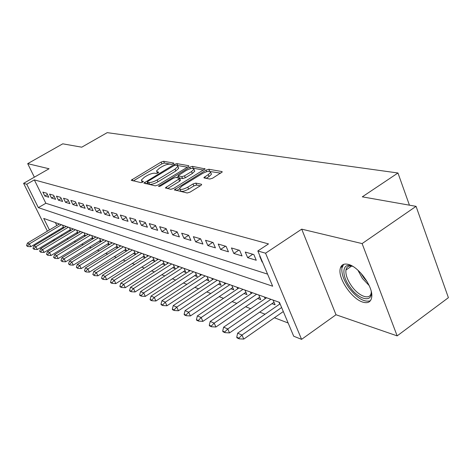 <?xml version="1.0" encoding="UTF-8"?>
<svg xmlns="http://www.w3.org/2000/svg" width="472" height="472" viewBox="0 0 472 472"><rect width="100%" height="100%" fill="white"/><g stroke="black" fill="none" stroke-linecap="round" stroke-linejoin="round"><path stroke-width="0.71" d="M173.206 163.849L173.661 163.052L163.619 161.282L161.105 162.067L131.192 180.245L141.004 182.658L143.482 181.472L142.054 180.988L141.317 180.08L144.379 177.207L146.827 175.737C150.161 173.879 152.893 173.041 155.011 173.212L156.303 173.472L158.757 172.304L157.294 171.843L156.521 170.923L159.489 168.156L161.908 166.704C165.206 164.87 167.932 164.026 170.085 164.167L171.401 164.403L173.206 163.849M348.301 264.385C343.687 263.305 340.973 264.863 340.141 269.064C338.029 278.704 352.118 299.195 362.962 302.168C368.018 303.602 370.933 301.933 371.718 297.159C373.47 287.188 358.72 266.615 348.301 264.385M209.798 179.041L212.648 178.186L222.247 171.961L221.928 171.554L208.842 169.247L206.069 170.091L174.369 189.827L187.172 192.995L190.027 192.145L200.736 185.537L201.674 184.635L201.373 184.233L195.845 183.107L193.03 183.95L187.785 187.172C182.859 189.679 180.115 190.092 179.549 188.422L182.109 185.962L202.382 173.548C207.332 171.047 210.087 170.634 210.642 172.315L208.205 174.628L203.904 177.578L204.211 177.968L209.798 179.041M416.056 206.347L448.4 297.679L397.158 335.875L362.112 243.587L416.056 206.347L362.307 196.836L397.961 172.994L107.215 132.644L81.75 147.187L62.758 143.824L27.695 163.654L49.059 168.764L23.6 183.337L26.745 184.245L34.332 179.891L268.497 243.912L257.83 250.968L265.553 253.198L301.578 339.356L293.702 336.223L279.442 302.34L43.719 218.424L49.442 229.952M362.112 243.587L301.714 229.15L265.553 253.198M187.968 166.858L188.871 166.008L188.593 165.684L176.876 163.619L174.292 164.415L143.842 183.053L155.276 185.856L157.937 185.048L187.968 166.858M192.423 166.356L205.09 168.899L173.525 188.493L170.775 189.319L165.383 187.832L179.702 178.463L176.032 177.437L173.348 178.251L160.515 186.039L158.468 186.375L189.744 167.177L192.423 166.356L193.231 168.227L203.633 170.091M27.695 163.654L34.356 177.177M271.96 303.661L275.093 304.794L273.099 300.08M257.683 298.493L260.715 299.59L258.739 294.97M244.006 293.543L246.939 294.605L244.98 290.073M230.897 288.799L233.734 289.826L231.793 285.377M218.318 284.244L221.061 285.236L219.138 280.875M206.234 279.866L208.895 280.834L206.99 276.545M194.617 275.666L197.202 276.598L195.314 272.391M183.449 271.624L185.956 272.527L184.086 268.397M172.693 267.73L175.13 268.609L173.277 264.544M162.338 263.978L164.704 264.833L162.869 260.839M152.35 260.367L154.651 261.199L152.839 257.269M142.721 256.88L144.957 257.688L143.163 253.824M133.423 253.511L135.606 254.302L133.824 250.502M124.443 250.26L126.555 251.027L124.803 247.293M115.764 247.121L117.717 247.829M107.374 244.083L109.18 244.738M99.256 241.145L100.919 241.747M91.403 238.301L92.931 238.856M83.792 235.546L85.196 236.053M76.417 232.879L77.703 233.345M69.266 230.289L70.44 230.714M46.846 193.284L42.864 192.104L44.793 196.022L48.787 197.237L46.846 193.284M53.649 195.302L49.542 194.086L51.489 198.057L55.607 199.308L53.649 195.302M60.664 197.379L56.428 196.122L58.392 200.152L62.64 201.444L60.664 197.379M67.903 199.52L63.531 198.228L65.519 202.317L69.903 203.65L67.903 199.52M75.378 201.733L70.865 200.399L72.871 204.553L77.396 205.928L75.378 201.733M83.101 204.022L78.435 202.641L80.464 206.86L85.143 208.282L83.101 204.022M91.084 206.388L86.264 204.96L88.311 209.243L93.143 210.713L91.084 206.388M99.338 208.83L94.353 207.355L96.424 211.704L101.421 213.226L99.338 208.83M107.881 211.362L102.719 209.833L104.814 214.253L109.982 215.828L107.881 211.362M116.726 213.981L111.38 212.394L113.492 216.896L118.85 218.518L116.726 213.981M125.888 216.695L120.348 215.055L122.484 219.627L128.036 221.309L125.888 216.695M135.387 219.504L129.647 217.804L131.806 222.454L137.559 224.206L135.387 219.504M145.24 222.424L139.287 220.66L141.464 225.392L147.435 227.203L145.24 222.424M155.471 225.451L149.288 223.622L151.488 228.436L157.689 230.318L155.471 225.451M166.097 228.601L159.672 226.696L161.896 231.599L168.339 233.557L166.097 228.601M177.147 231.87L170.463 229.893L172.717 234.885L179.407 236.92L177.147 231.87M188.641 235.274L181.69 233.215L183.962 238.301L190.924 240.419L188.641 235.274M200.612 238.82L193.373 236.678L195.668 241.859L202.919 244.059L200.612 238.82M213.084 242.514L205.538 240.277L207.857 245.558L215.415 247.859L213.084 242.514M226.094 246.366L218.217 244.036L220.56 249.422L228.448 251.818L226.094 246.366M239.67 250.39L231.451 247.953L233.817 253.446L242.047 255.948L239.67 250.39M253.865 254.591L245.275 252.048L247.658 257.653L256.261 260.267L253.865 254.591M34.332 179.891L45.855 203.261L267.571 274.12M260.131 256.449L259.718 256.325L262.131 262.048L262.544 262.172M67.012 238.566L68.275 239.05M74.263 241.339L75.644 241.865M81.75 244.195L83.255 244.773M89.485 247.151L91.12 247.776M97.474 250.201L99.25 250.88M105.728 253.352L107.651 254.089M114.271 256.615L116.354 257.411M123.109 259.989L125.357 260.845M132.266 263.482L134.691 264.408M141.753 267.105L144.367 268.108M151.589 270.863L154.403 271.937M161.796 274.757L164.828 275.919M172.386 278.805L175.649 280.049M183.396 283.005L186.906 284.35M194.847 287.377L198.618 288.817M206.76 291.926L210.813 293.478M219.161 296.664L223.522 298.328M232.094 301.602L236.779 303.39M245.587 306.753L250.62 308.676M259.671 312.128L265.081 314.199M274.397 317.75L288.138 322.995M55.377 222.577L56.835 225.533M58.941 229.811L59.336 230.607M61.49 234.973L61.92 235.852M62.334 227.781L63.401 228.165M58.752 224.395L58.38 223.645M63.838 227.905L62.457 225.097M65.596 226.849L65.219 226.076M70.835 230.478L69.413 227.575M72.647 229.38L72.257 228.584M78.051 233.133L76.588 230.13M79.921 231.994L79.52 231.174M85.497 235.87L83.992 232.761M87.432 234.696L87.019 233.841M93.179 238.702L91.627 235.481M95.179 237.481L94.754 236.596M101.114 241.629L99.515 238.289M103.185 240.354L102.748 239.44M109.315 244.649L107.669 241.192M111.457 243.328L111.003 242.378M117.793 247.782L116.094 244.189M120.006 246.408L119.54 245.416M128.856 249.588L128.378 248.561M138.019 252.886L137.517 251.818M147.506 256.296L146.993 255.187M157.341 259.836L156.804 258.685M167.536 263.512L166.988 262.308M178.121 267.323L177.555 266.066M189.119 271.288L188.529 269.972M200.541 275.406L199.927 274.031M212.424 279.69L211.792 278.256M224.796 284.15L224.135 282.651M237.681 288.805L237.003 287.23M251.122 293.655L250.414 292.003M265.146 298.723L264.408 296.988M279.796 304.015L279.023 302.192M409.43 205.172L397.961 172.994M301.714 229.15L336.005 314.753L397.158 335.875M336.005 314.753L301.578 339.356M53.802 240.744L52.663 240.289M26.745 184.245L38.362 207.645L272.657 286.215L257.83 250.968M49.926 236.248L49.536 235.451M47.401 231.168L23.6 183.337M51.566 234.236L51.961 235.026M54.138 239.404L54.569 240.277M45.855 203.261L38.362 207.645M44.793 196.022L47.436 194.482M51.489 198.057L54.215 196.464M58.392 200.152L61.212 198.5M65.519 202.317L68.428 200.6M72.871 204.553L75.88 202.771M80.464 206.86L83.573 205.007M88.311 209.243L91.527 207.32M96.424 211.704L99.751 209.704M104.814 214.253L108.259 212.17M113.492 216.896L117.074 214.719M122.484 219.627L126.195 217.356M131.806 222.454L135.653 220.088M141.464 225.392L145.464 222.914M151.488 228.436L155.648 225.846M161.896 231.599L166.227 228.885M172.717 234.885L177.224 232.041M183.962 238.301L188.658 235.316M195.668 241.859L200.47 238.779M207.857 245.558L212.736 242.413M220.56 249.422L225.516 246.195M233.817 253.446L238.85 250.142M247.658 257.653L252.774 254.266M156.869 171.702L157.388 173.265M141.671 180.853L142.202 182.41M171.808 164.392L164.409 163.064L161.896 163.849L133.305 180.935M147.63 182.776L145.978 183.773M187.419 167.188L177.201 165.448M175.678 165.17L173.861 165.731L147.937 181.331L147.264 181.968L148.792 182.475C150.946 182.682 153.736 181.832 157.164 179.92L175.006 169.147L177.932 166.415L177.094 165.424L175.678 165.17M147.347 182.145L148.261 184.015L147.429 182.174M178.363 167.407L178.735 168.256L175.82 170.994L157.99 181.773C154.568 183.685 151.778 184.534 149.624 184.316L148.261 184.015M167.548 188.599L179.596 181.254L180.404 180.062M176.569 177.543L178.434 176.41M191.508 171.596L193.945 169.295C193.384 167.749 190.735 168.179 186.003 170.575L178.115 175.678L181.791 176.681L184.499 175.861L191.508 171.596L192.328 173.489L194.765 171.183L194.417 170.392M178.239 175.962L179.207 177.891L178.381 176.009M192.328 173.489L185.331 177.755L182.617 178.575L179.207 177.891M193.231 168.227L192.157 168.351M211.09 173.366L211.468 174.257L209.037 176.569L206.164 178.339M179.926 189.29L180.398 190.363C180.971 192.045 183.714 191.632 188.641 189.124L187.785 187.172M200.299 185.809L196.694 185.059L193.88 185.903L188.641 189.124M179.513 188.794L176.546 190.611M220.778 173.165L208.612 171.277M59.395 224.005L27.453 243.086L29.37 243.912L61.431 224.731M27.488 246.054L26.532 245.641L27.724 246.52L27.488 246.054L29.37 243.912L30.78 246.697L63.449 227.109M27.453 243.086L26.532 245.641M27.724 246.52L30.78 246.697M371.198 291.265C372.951 303.177 358.997 300.115 350.077 287.212C340.937 275.141 342.117 261.759 352.401 266.249L353.062 266.532M352.224 266.178C348.666 265.459 346.566 266.751 345.929 270.055C345.451 274.61 347.357 279.961 351.646 286.115C359.003 296.652 370.555 300.652 371.24 292.504L371.275 292.168M343.699 264.32L341.923 267.984C341.315 273.636 343.681 280.285 349.014 287.938C357.109 298.227 364.231 302.505 370.384 300.77M66.257 226.448L33.913 245.859L35.89 246.703L68.357 227.197M33.972 248.88L32.987 248.449L34.214 249.352L33.972 248.88L35.89 246.703L37.317 249.535L70.405 229.604M33.913 245.859L32.987 248.449M34.214 249.352L37.317 249.535M73.337 228.967L40.58 248.714L42.616 249.588L75.502 229.74M40.663 251.794L39.648 251.352L40.905 252.272L40.663 251.794L42.616 249.588L44.061 252.455L77.585 232.171M40.58 248.714L39.648 251.352M40.905 252.272L44.061 252.455M80.635 231.569L47.454 251.659L49.56 252.561L82.865 232.36M47.572 254.803L46.521 254.349L47.814 255.287L47.572 254.803L49.56 252.561L51.017 255.476L84.99 234.82M47.454 251.659L46.521 254.349M47.814 255.287L51.017 255.476M88.164 234.248L54.551 254.703L56.728 255.635L90.471 235.068M54.699 257.913L53.613 257.441L54.947 258.402L54.699 257.913L56.728 255.635L58.198 258.591L92.624 237.552M54.551 254.703L53.613 257.441M54.947 258.402L58.198 258.591M95.94 237.015L61.885 257.848L64.133 258.809L98.318 237.864M62.062 261.116L60.941 260.632L62.31 261.618L62.062 261.116L64.133 258.809L65.62 261.807L100.518 240.372M61.885 257.848L60.941 260.632M62.31 261.618L65.62 261.807M103.97 239.87L69.461 261.093L71.785 262.09L106.43 240.749M69.673 264.432L68.517 263.931L69.927 264.94L69.673 264.432L71.785 262.09L73.29 265.134L108.666 243.286M69.461 261.093L68.517 263.931M69.927 264.94L73.29 265.134M112.265 242.826L77.296 264.45L79.697 265.482L114.814 243.735M77.544 267.866L76.346 267.341L77.797 268.379L77.544 267.866L79.697 265.482L81.219 268.574L117.091 246.295M77.296 264.45L76.346 267.341M77.797 268.379L81.219 268.574M120.85 245.882L85.397 267.925L87.886 268.993L123.481 246.821M85.692 271.412L84.447 270.869L85.945 271.937L85.692 271.412L87.886 268.993L89.42 272.132L125.806 249.411M85.397 267.925L84.447 270.869M85.945 271.937L89.42 272.132M129.729 249.045L93.786 271.518L96.365 272.621L132.449 250.012M94.123 275.082L92.836 274.527L94.382 275.618L94.123 275.082L96.365 272.621L97.916 275.819L134.821 252.632M93.786 271.518L92.836 274.527M94.382 275.618L97.916 275.819M138.921 252.313L102.477 275.247L105.144 276.391L141.742 253.322M102.855 278.887L101.527 278.309L103.114 279.43L102.855 278.887L105.144 276.391L106.719 279.636L144.161 255.966M102.477 275.247L101.527 278.309M103.114 279.43L106.719 279.636M148.444 255.706L111.486 279.105L114.254 280.291L151.364 256.744M111.911 282.834L110.531 282.232L110.796 282.781L112.177 283.383L111.911 282.834L114.254 280.291L115.841 283.595L153.831 259.423M111.486 279.105L110.531 282.232M112.177 283.383L115.841 283.595M158.309 259.216L120.826 283.111L123.694 284.339L161.341 260.296M121.298 286.929L119.87 286.303L120.136 286.858L121.57 287.483L121.298 286.929L123.694 284.339L125.304 287.696L163.861 263.004M120.826 283.111L119.87 286.303M121.57 287.483L125.304 287.696M168.545 262.863L130.52 287.265L133.499 288.539L171.696 263.984M131.051 291.171L129.564 290.528L129.835 291.094L131.322 291.743L131.051 291.171L133.499 288.539L135.122 291.956L174.268 266.715M130.52 287.265L129.564 290.528M131.322 291.743L135.122 291.956M179.171 266.645L140.585 291.578L143.683 292.905L182.44 267.807M141.175 295.584L139.629 294.911L139.907 295.49L141.452 296.162L141.175 295.584L143.683 292.905L145.323 296.381L185.071 270.568M140.585 291.578L139.629 294.911M141.452 296.162L145.323 296.381M190.21 270.574L151.052 296.062L154.267 297.443L193.603 271.783M151.701 300.168L150.096 299.472L150.373 300.056L151.978 300.758L151.701 300.168L154.267 297.443L155.931 300.983L196.293 274.568M151.052 296.062L150.096 299.472M151.978 300.758L155.931 300.983M201.68 274.657L161.931 300.729L165.283 302.163L205.208 275.913M162.651 304.942L160.982 304.216L161.265 304.812L162.934 305.543L162.651 304.942L165.283 302.163L166.958 305.767L207.963 278.728M161.931 300.729L160.982 304.216M162.934 305.543L166.958 305.767M213.615 278.905L173.259 305.585L176.752 307.077L217.285 280.215M174.056 309.909L172.315 309.148L172.599 309.762L174.339 310.517L174.056 309.909L176.752 307.077L178.445 310.747L220.1 283.058M173.259 305.585L172.315 309.148M174.339 310.517L178.445 310.747M226.035 283.33L185.065 310.641L188.7 312.198L229.864 284.687M185.933 315.084L184.121 314.293L184.404 314.912L186.222 315.709L185.933 315.084L188.7 312.198L190.411 315.939L232.743 287.56M185.065 310.641L184.121 314.293M186.222 315.709L190.411 315.939M238.98 287.932L197.367 315.916L201.16 317.544L242.968 289.354M198.323 320.482L196.429 319.656L196.718 320.287L198.612 321.113L198.323 320.482L201.16 317.544L202.895 321.355L245.918 292.251M197.367 315.916L196.429 319.656M198.612 321.113L202.895 321.355M252.473 292.74L210.211 321.42L214.17 323.119L256.638 294.221M211.255 326.117L209.279 325.255L209.568 325.898L211.544 326.76L211.255 326.117L214.17 323.119L215.922 327.007L259.665 297.142M210.211 321.42L209.279 325.255M211.544 326.76L215.922 327.007M266.562 297.755L223.622 327.173L227.764 328.943L270.904 299.301M224.766 332.005L222.701 331.102L222.996 331.763L225.061 332.66L224.766 332.005L227.764 328.943L229.528 332.907L274.014 302.245M223.622 327.173L222.701 331.102M225.061 332.66L229.528 332.907M342.56 265.895L340.501 267.636M343.356 264.45L343.15 264.934M280.067 303.826L237.646 333.179L241.983 335.037L281.625 307.52M238.897 338.158L236.737 337.214L237.032 337.887L239.198 338.831L238.897 338.158L241.983 335.037L243.764 339.085L283.312 311.544M237.646 333.179L236.737 337.214M239.198 338.831L243.764 339.085M173.79 163.353L173.661 163.052M158.716 172.392L158.586 172.097M157.837 173.065L157.294 171.843M142.609 182.216L142.054 180.988M132.839 180.829L132.16 179.342M161.896 163.849L161.105 162.067M164.409 163.064L163.619 161.282M145.5 183.661L144.81 182.139M174.693 165.342L174.292 164.415M177.673 165.442L176.876 163.619M188.8 166.156L188.593 165.684M149.624 184.316L148.792 182.475M157.99 181.773L157.164 179.92M175.82 170.994L175.006 169.147M205.019 169.053L204.795 168.539M167.058 188.487L166.35 186.906M179.596 181.254L178.764 179.354M159.489 186.499L159.141 185.732M190.399 168.681L189.744 167.177M182.617 178.575L181.791 176.681M185.331 177.755L184.499 175.861M205.473 178.209L204.83 176.699M209.037 176.569L208.205 174.628M193.88 185.903L193.03 183.95M196.694 185.059L195.845 183.107M201.609 184.776L201.373 184.233M176.044 190.505L175.336 188.894M206.742 171.649L206.069 170.091M209.656 171.177L208.842 169.247M222.165 172.121L221.928 171.554M369.181 285.56L362.431 278.498L357.906 270.19M360.873 273.129L363.67 277.625L367.269 281.855M342.1 267.158L341.451 266.981M178.735 168.256L177.932 166.415M165.519 188.127L165.383 187.832M180.534 180.357L179.702 178.463M194.765 171.183L193.945 169.295M204.052 177.915L203.904 177.578M211.468 174.257L210.642 172.315M174.51 190.145L174.369 189.827M351.652 266.06L345.929 270.055"/></g></svg>
